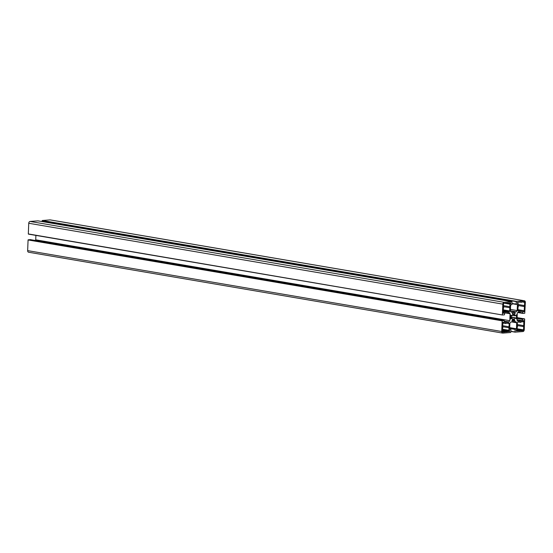 <?xml version="1.0" encoding="UTF-8"?>
<svg xmlns="http://www.w3.org/2000/svg" width="553" height="553" viewBox="0 0 553 553"><rect width="100%" height="100%" fill="white"/><g stroke="black" fill="none" stroke-linecap="round" stroke-linejoin="round"><path stroke-width="0.83" d="M516.219 330.915L519.924 330.825A0.518 0.373 -80.3 0 1 520.656 330.77L523.02 330.59A0.691 0.498 99.7 0 0 523.546 329.865L523.677 326.636A0.518 0.373 -80.3 0 1 523.719 325.634L523.795 320.574L523.221 320.616L522.875 321.798L521.016 321.943A0.518 0.373 -80.3 0 1 520.276 322.005L517.919 322.185A0.691 0.498 99.7 0 0 517.387 322.911L517.255 326.139A0.518 0.373 -80.3 0 1 517.221 327.141L517.117 329.685L516.405 329.941L516.219 330.915M523.719 325.634L517.325 324.542M523.677 326.636L517.283 325.544M519.924 330.825L516.246 330.203M521.818 301.897A0.518 0.373 -80.3 0 1 521.085 301.952L517.359 302.45L517.449 303.397L518.168 303.549L518.064 306.086A0.518 0.373 -80.3 0 1 518.023 307.095L517.891 310.323A0.691 0.498 99.7 0 0 518.368 310.966L520.726 310.779A0.518 0.373 -80.3 0 1 521.465 310.724L523.352 310.579L523.553 311.719L524.126 311.678L524.479 306.59A0.518 0.373 -80.3 0 1 524.52 305.588L524.652 302.36A0.691 0.498 99.7 0 0 524.182 301.717L521.818 301.897M524.52 305.588L518.126 304.496M524.479 306.59L518.085 305.498M520.726 310.779L517.891 310.295M505.248 331.973A0.518 0.373 -80.3 0 1 505.988 331.918L509.707 331.42L509.624 330.473L508.905 330.321L509.009 327.784A0.518 0.373 -80.3 0 1 509.043 326.775L509.175 323.546A0.691 0.498 99.7 0 0 508.705 322.904L506.341 323.09A0.518 0.373 -80.3 0 1 505.608 323.146L503.721 323.291L503.52 322.15L502.94 322.192L502.587 327.279A0.518 0.373 -80.3 0 1 502.546 328.282L502.421 331.51A0.691 0.498 99.7 0 0 502.891 332.153L505.248 331.973L502.421 331.489M509.043 326.775L502.649 325.682M509.009 327.784L502.615 326.692M510.972 315.072L510.55 319.088L511.843 318.148A2.516 1.804 99.7 0 0 512.652 319.247L511.94 321.01L514.781 320.795L514.242 319.122A2.516 1.804 99.7 0 0 515.133 317.892L516.364 318.632L516.516 314.781L515.223 315.722A2.516 1.804 99.7 0 0 514.421 314.622L515.126 312.86L512.285 313.074L512.831 314.747A2.516 1.804 99.7 0 0 511.933 315.977L510.806 315.044M510.854 302.954L507.149 303.044A0.518 0.373 -80.3 0 1 506.41 303.099L504.053 303.279A0.691 0.498 99.7 0 0 503.52 304.005L503.396 307.233A0.518 0.373 -80.3 0 1 503.354 308.235L503.271 313.295L503.852 313.254L504.198 312.072L506.057 311.927A0.518 0.373 -80.3 0 1 506.79 311.864L509.154 311.685A0.691 0.498 99.7 0 0 509.679 310.959L509.811 307.731A0.518 0.373 -80.3 0 1 509.852 306.728L509.956 304.185L510.82 303.708L510.854 302.954L510.032 302.816M509.852 306.728L503.458 305.636M509.811 307.731L503.417 306.645M506.057 311.927L503.223 311.443M502.387 314.802L502.822 304.129A1.728 1.237 -80.3 0 1 504.142 302.318L511.974 301.71L511.988 304.44L510.619 305.09L510.378 311.097L511.193 312.21L516.274 311.809L517.186 310.565L517.428 304.558L516.094 304.115L516.357 301.371L524.168 300.763A1.728 1.237 -80.3 0 1 524.389 300.77A1.728 1.237 -80.3 0 1 525.35 302.373L524.762 313.261L522.868 313.406L522.613 311.595L518.189 311.933L517.276 313.178L517 320.132L517.815 321.238L522.212 320.899L522.682 319.019L524.679 319.067L524.251 329.74A1.728 1.237 -80.3 0 1 522.931 331.551L515.092 332.159L515.078 329.429L516.454 328.779L516.696 322.772L515.88 321.659L510.792 322.06L509.887 323.305L509.645 329.312L510.972 329.754L510.716 332.498L502.905 333.106A1.728 1.237 -80.3 0 1 502.684 333.1A1.728 1.237 -80.3 0 1 501.716 331.496L502.152 320.823L504.205 320.464L504.46 322.275L508.884 321.936L509.79 320.692L510.066 313.738L509.258 312.632L504.861 312.97L504.384 314.851L502.504 314.996L28.321 233.933L28.749 223.26A1.728 1.237 -80.3 0 1 30.069 221.449L37.936 220.854M502.483 314.989L28.321 233.933M510.066 313.738L505.345 312.936M509.79 320.692L35.724 239.822L35.897 235.398M35.247 240.465L35.724 239.822M508.884 321.936L504.377 321.169M28.832 252.237A1.728 1.237 -80.3 0 1 28.611 252.23A1.728 1.237 -80.3 0 1 27.65 250.627L28.079 239.954L30.173 239.608M516.696 322.772L511.967 321.97M42.097 221.559L42.284 220.502L50.095 219.894A1.728 1.237 -80.3 0 1 50.316 219.9A1.728 1.237 -80.3 0 1 50.53 219.963M517.186 310.565L510.44 309.417M516.274 311.809L510.384 310.807M523.912 320.761L523.159 320.636M523.546 329.865L517.152 328.772M523.02 330.59L517.117 329.581M524.652 302.36L521.908 301.89M524.285 311.457L523.442 311.318M524.126 311.678L523.435 311.56M523.325 310.579L517.919 309.659L523.352 310.579M518.023 303.355L517.332 303.238M503.638 322.344L502.877 322.212M503.603 323.097L502.76 322.952M509.175 323.546L506.43 323.083M508.905 330.321L502.511 329.229M508.995 330.507L509.742 330.666M509.707 331.42L502.47 330.182M509.548 331.634L502.463 330.424M511.691 316.053L510.682 315.881M515.196 313.198L513.792 312.957M514.394 314.298L512.569 313.986M514.421 314.622L512.838 314.353M515.223 315.722L512.341 315.231M516.364 318.632L515.921 318.556M515.216 317.788L510.64 317.007M515.133 317.892L510.633 317.125M514.242 319.122L512.147 318.763M514.186 319.454L512.541 319.171M514.905 320.436L512.361 320M514.781 320.795L512.119 320.339M511.608 318.106L510.599 317.934L511.608 318.113M510.82 303.708L507.136 303.079M510.661 303.929L507.039 303.307M510.115 303.97L506.914 303.424M509.956 304.185L504.467 303.251M509.679 310.959L503.285 309.867M509.154 311.685L503.258 310.675M504.198 312.072L503.202 311.899M504.039 312.286L503.195 312.141M504.011 313.039L503.168 312.894M503.852 313.254L503.161 313.136M502.822 304.129L28.749 223.26M504.156 320.464L30.09 239.594M502.304 320.609L28.238 239.739M502.152 320.823L28.079 239.954M501.716 331.496L27.65 250.627M516.454 328.779L509.714 327.632M516.295 328.994L509.7 327.874M515.341 329.07L509.693 328.109M515.078 329.429L509.672 328.51M514.974 331.966L510.91 331.268M515.064 332.146L510.903 331.441L515.092 332.159M524.534 318.874L517.103 317.609L524.562 318.874M522.682 319.019L517.083 318.065M522.419 319.378L517.069 318.466M522.371 320.678L517.014 319.765M522.212 320.899L517.007 320.007M522.723 311.788L521.901 311.643M522.675 313.088L517.94 312.279M522.827 313.392L517.753 312.528M524.168 300.763L50.095 219.894M516.357 301.371L42.284 220.502M516.198 301.585L42.125 220.716M516.094 304.115L512.03 303.424M516.246 304.426L512.023 303.701L516.288 304.44M517.428 304.558L516.606 304.42M511.947 301.71L37.88 220.841M504.142 302.318L30.069 221.449M520.56 322.378L518.949 322.109M520.373 330.39L517.069 329.83M521.368 302.332L519.751 302.056M521.175 310.344L517.912 309.791M518.05 303.355L517.332 303.231M505.705 331.537L502.442 330.977M505.891 323.526L504.281 323.249M509.023 330.514L502.504 329.401M511.767 316.102L510.682 315.915M515.327 315.825L512.285 315.307M515.306 317.768L510.64 316.973M511.739 318.044L510.606 317.851M506.507 311.491L503.244 310.931M506.693 303.479L505.083 303.203M502.504 314.996L28.438 234.126M504.205 320.464L30.132 239.594M502.684 333.1L28.611 252.23M522.868 313.406L517.753 312.535M524.389 300.77L50.316 219.9M511.974 301.71L37.908 220.841"/></g></svg>
